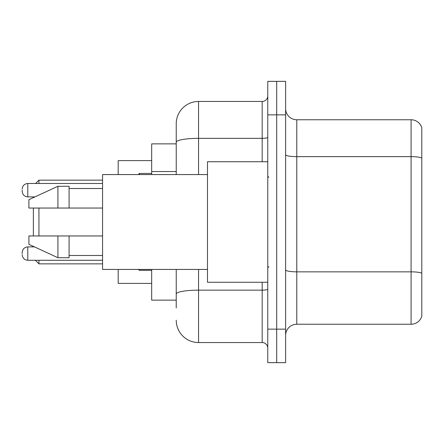 <?xml version="1.0" encoding="UTF-8"?>
<svg xmlns="http://www.w3.org/2000/svg" width="444" height="444" viewBox="0 0 444 444"><rect width="100%" height="100%" fill="white"/><g stroke="black" fill="none" stroke-linecap="round" stroke-linejoin="round"><path stroke-width="0.67" d="M176.235 163.725L176.235 136.053L176.235 143.867L151.682 143.867L151.682 174.564M176.235 300.133L151.682 300.133L151.682 269.436M176.235 307.947L176.235 269.436L176.235 307.947M267.765 329.154L267.765 362.643L276.695 362.643L276.695 329.154L276.695 362.643L285.625 362.643L285.625 329.154L276.695 329.154L276.695 114.846L276.695 329.154L267.765 329.154L267.765 114.846L276.695 114.846L276.695 81.357L276.695 114.846L285.625 114.846L285.625 329.154M285.625 114.846L285.625 81.357L267.765 81.357L267.765 114.846M198.562 269.436L198.562 342.552L262.182 342.552L262.182 282.273M176.235 174.564L176.235 123.776A22.322 22.322 0 0 1 198.562 101.448L262.182 101.448A5.583 5.583 0 0 0 267.765 95.871M176.235 123.776L176.235 136.053M267.765 348.129A5.583 5.583 0 0 0 262.182 342.552M198.562 342.552A22.322 22.322 0 0 1 176.235 320.224M285.625 335.409A11.161 11.161 0 0 1 296.786 324.242L411.083 324.242L411.083 119.758L296.786 119.758A11.161 11.161 0 0 1 285.625 108.591A11.161 11.161 0 0 0 296.786 119.758L296.786 324.242M421.8 127.794A11.161 11.161 0 0 0 411.083 119.758A11.161 11.161 0 0 1 421.8 127.794L421.8 316.206A11.161 11.161 0 0 1 411.083 324.242M421.8 158.203L421.8 273.238A11.161 1.937 180 0 0 411.083 271.845L296.786 271.845A11.161 1.937 -0 0 1 285.625 269.902M33.361 208.047L33.361 235.953M33.361 246.387L33.361 246.892M38.944 208.047L38.944 235.953M38.944 260.284L38.944 263.858L102.564 263.858M118.193 269.436L118.193 283.389L151.682 283.389M151.682 160.611L118.193 160.611L118.193 174.564M35.592 183.489L38.944 180.142L38.944 183.489M33.361 196.886L33.361 197.613M267.765 161.727L207.487 161.727L207.487 282.273L267.765 282.273M207.487 174.564L102.564 174.564L102.564 269.436L207.487 269.436M57.92 208.047L28.899 208.047L28.899 199.678L57.92 186.28L57.92 208.047L102.564 208.047M57.92 186.28L69.081 186.28L69.081 208.047M102.564 235.953L69.081 235.953L69.081 257.72L57.92 257.72L57.92 235.953L28.899 235.953L28.899 244.322L57.92 257.72M28.899 235.953L36.286 235.953M69.081 235.953L57.92 235.953M22.2 253.591L22.2 252.475L22.2 253.591M22.2 190.187L22.2 191.303L22.2 190.187M176.235 171.539L151.682 171.539M267.765 289.177A5.583 0.971 0 0 1 262.182 290.148L198.562 290.148A22.322 3.874 180 0 0 176.235 294.028M198.562 101.448L198.562 138.345L262.182 138.345L262.182 101.448M176.235 142.224A22.322 3.874 180 0 1 198.562 138.345L198.562 174.564M262.182 161.727L262.182 138.345A5.583 0.971 0 0 0 267.765 137.374M421.8 158.047A11.161 1.937 180 0 0 411.083 156.649L296.786 156.649A11.161 1.937 -0 0 1 285.625 154.712M22.2 252.475C22.561 249.051 24.42 247.191 27.783 246.892L27.783 260.284L102.564 260.284M139.399 269.436L139.399 270.329L151.682 270.329M102.564 183.489L27.783 183.489L27.783 196.886C24.42 196.587 22.561 194.727 22.2 191.303M151.682 173.443L139.399 173.443L139.399 174.564M35.37 260.284L38.944 263.858M38.944 180.142L102.564 180.142M268.881 177.35L267.765 176.235M69.081 188.511L102.564 188.511M69.081 255.489L102.564 255.489M268.881 266.65L267.765 267.765M27.783 246.892L34.46 246.892M27.783 260.284C24.42 259.984 22.561 258.125 22.2 254.706M139.399 270.329L138.284 269.214M27.783 196.886L34.943 196.886M27.783 183.489C24.42 183.788 22.561 185.653 22.2 189.072M139.399 173.443L138.284 174.564"/></g></svg>
